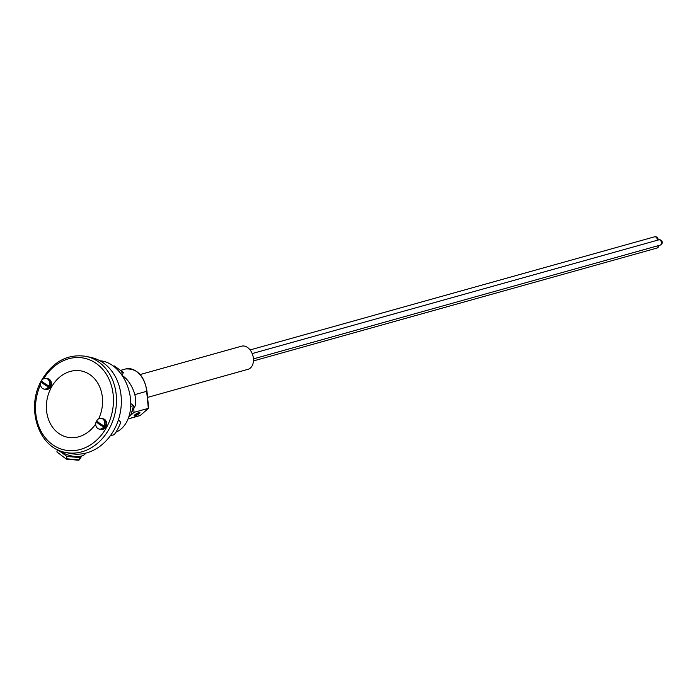 <?xml version="1.0" encoding="UTF-8"?>
<svg xmlns="http://www.w3.org/2000/svg" width="697" height="697" viewBox="0 0 697 697"><rect width="100%" height="100%" fill="white"/><g stroke="black" fill="none" stroke-linecap="round" stroke-linejoin="round"><path stroke-width="1.05" d="M138.886 412.607A3.302 0.758 -28.9 0 1 139.792 412.511A3.302 0.758 -28.9 0 1 138.781 414.018A3.302 0.758 -28.9 0 1 135.244 415.821A3.302 0.758 -28.9 0 1 134.164 415.612A3.302 0.758 -28.9 0 1 135.95 413.992A3.302 0.758 -28.9 0 1 138.886 412.607M85.687 453.146A15.282 7.223 -164 0 1 81.636 455.977A15.282 7.223 -164 0 1 59.846 450.715M123.029 376.092A21.293 14.89 74.4 0 0 122.367 375.578L123.029 376.092C131.733 382.034 138.111 398.318 134.913 406.464L131.663 412.284M118.42 419.812L120.808 422.286A45.575 37.438 102.3 0 1 114.116 434.789L110.466 435.555M99.941 360.785A37.115 25.946 74.4 0 1 112.879 365.725A37.115 25.946 74.4 0 1 130.722 401.777A37.115 25.946 74.4 0 1 115.868 432.218M128.074 418.888L140.228 415.49L148.348 408.346L134.068 412.336L128.771 416.998M133.772 409.339L134.068 412.336M148.348 408.346L146.658 391.313L134.861 394.615M120.468 373.2L123.273 372.416L114.325 365.934L113.472 366.169M122.315 375.77L123.273 372.416M129.293 415.281L130.931 414.828L133.589 405.576L130.775 403.537M130.714 406.386L133.589 405.576M139.757 415.621A1.089 0.767 74.4 0 0 140.228 415.49A1.089 0.741 48.6 0 0 140.437 415.386L140.437 415.386A1.089 0.741 48.6 0 0 140.567 415.194M146.658 391.313L146.658 391.313A21.293 14.89 -105.6 0 0 125.556 368.983L120.494 370.403M57.895 449.861L66.999 456.465L80.007 457.589L80.878 456.16M66.999 456.465L66.337 458.774L79.345 459.898L81.776 455.934M80.007 457.589L79.345 459.898L78.212 460.194L66.398 459.175L56.866 451.909L66.398 459.175M57.502 449.678L56.866 451.909M138.302 413.121A2.239 0.514 151.1 0 0 135.758 414.445A2.239 0.514 151.1 0 0 135.366 415.386A2.239 0.514 151.1 0 0 135.828 415.307A2.239 0.514 151.1 0 0 138.956 413.408A2.239 0.514 151.1 0 0 138.302 413.121M134.565 415.055A2.727 0.627 151.1 0 0 134.538 415.29A2.727 0.627 151.1 0 0 134.87 415.403A2.727 0.627 151.1 0 0 135.174 415.36M136.56 414.096L135.688 414.854L136.194 414.976L138.442 413.565L136.56 414.096M139.043 413.234A2.727 0.627 151.1 0 0 139.234 412.99A2.727 0.627 151.1 0 0 139.322 412.659A2.727 0.627 151.1 0 0 139.112 412.554M137.257 413.765L137.57 414.332M86.123 356.376L90.985 357.439A49.121 40.348 102.3 0 1 114.125 429.761A49.121 40.348 102.3 0 1 70.136 453.442L65.274 452.379C38.265 447.727 25.484 407.449 41.707 380.092C52.92 361.516 67.722 353.614 86.123 356.376A49.121 40.348 102.3 0 1 109.263 428.707A49.121 40.348 102.3 0 1 65.274 452.379M95.724 423.95A33.839 27.793 102.3 0 1 57.276 432.271A33.839 27.793 102.3 0 1 51.36 387.358A33.839 27.793 102.3 0 1 89.634 374.446A33.839 27.793 102.3 0 1 98.652 418.827M49.966 386.748A5.454 4.487 -77.7 0 0 47.431 378.654A5.454 4.487 102.3 0 1 48.851 379.29A5.454 4.487 102.3 0 1 50.393 385.842A5.454 4.487 102.3 0 1 45.113 389.318A5.454 4.487 -77.7 0 0 49.966 386.748M41.123 381.433A5.454 4.487 -77.7 0 0 43.902 389.057A5.454 4.487 -77.7 0 0 48.468 386.94C44.347 384.735 41.898 382.897 41.123 381.433L41.428 381.503A5.454 4.487 102.3 0 1 41.672 381.024A5.454 4.487 102.3 0 1 41.785 380.823M48.999 386.007A5.454 4.487 -77.7 0 0 46.22 378.384A5.454 4.487 -77.7 0 0 41.646 380.501C42.447 381.982 44.896 383.82 48.999 386.007L49.304 386.068A5.454 4.487 102.3 0 1 49.06 386.556A5.454 4.487 102.3 0 1 48.773 387.001L48.468 386.94M48.773 387.001L41.428 381.503M46.22 378.384L48.041 378.785A5.454 4.487 102.3 0 1 49.461 379.421A5.454 4.487 102.3 0 1 51.003 385.972A5.454 4.487 102.3 0 1 45.723 389.449L43.902 389.057M105.169 426.747A5.454 4.487 -77.7 0 0 102.625 418.653A5.454 4.487 102.3 0 1 104.045 419.289A5.454 4.487 102.3 0 1 105.587 425.841A5.454 4.487 102.3 0 1 100.316 429.317A5.454 4.487 -77.7 0 0 105.169 426.747M96.317 421.432A5.454 4.487 -77.7 0 0 99.096 429.056A5.454 4.487 -77.7 0 0 103.67 426.939C99.54 424.734 97.092 422.896 96.317 421.432L96.622 421.502A5.454 4.487 102.3 0 1 96.866 421.023A5.454 4.487 102.3 0 1 96.979 420.831M104.193 426.006A5.454 4.487 -77.7 0 0 101.413 418.383A5.454 4.487 -77.7 0 0 96.839 420.5C97.641 421.99 100.098 423.82 104.193 426.006L104.498 426.076A5.454 4.487 102.3 0 1 104.254 426.555A5.454 4.487 102.3 0 1 103.975 427L103.67 426.939M103.975 427L96.622 421.502M101.413 418.383L103.234 418.784A5.454 4.487 102.3 0 1 104.655 419.42A5.454 4.487 102.3 0 1 106.197 425.972A5.454 4.487 102.3 0 1 100.917 429.448L99.096 429.056M140.175 374.542L241.537 346.191A12.006 8.399 74.4 0 1 247.688 347.585A12.006 8.399 74.4 0 1 253.481 359.722A12.006 8.399 74.4 0 1 248.01 369.314L147.581 397.403M253.447 358.885L660.259 245.1A2.727 1.908 -105.6 0 0 661.392 243.828A2.727 1.908 -105.6 0 0 660.19 240.16A2.727 1.908 -105.6 0 0 658.796 239.846L252.192 353.571M253.447 360.924L656.87 248.088A2.727 1.908 -105.6 0 0 658.003 246.808A2.727 1.908 -105.6 0 0 658.107 245.701M657.288 240.265A2.727 1.908 -105.6 0 0 655.99 237.119A2.727 1.908 -105.6 0 0 654.596 236.806L250.101 349.938M40.539 384.605A46.934 38.553 -77.7 0 0 53.808 445.505A46.934 38.553 -77.7 0 0 106.554 427.357A46.934 38.553 -77.7 0 0 97.484 364.383A46.934 38.553 -77.7 0 0 43.65 378.724M660.259 245.1A2.727 2.727 0 0 0 661.462 240.552A2.727 2.727 0 0 0 658.796 239.846M656.87 248.088A2.727 2.727 0 0 0 658.865 245.492M657.977 240.073A2.727 2.727 0 0 0 654.596 236.806M148.539 408.242L140.437 415.386A1.089 1.089 0 0 1 140.001 415.612L128.048 418.958M125.556 368.983C137.117 368.269 144.253 375.657 146.962 391.148L148.635 408.006M135.366 415.386L134.87 415.403"/></g></svg>
